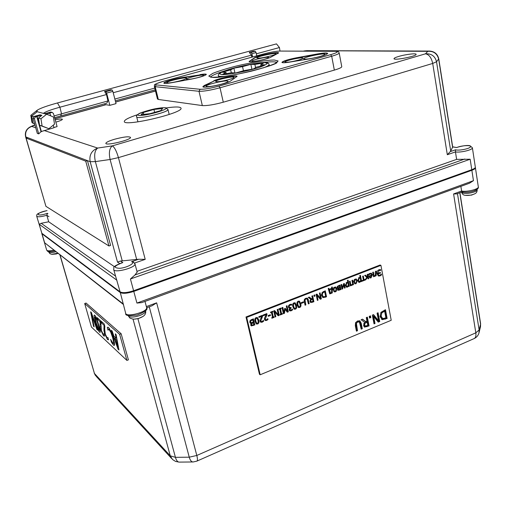 <?xml version="1.0" encoding="UTF-8"?>
<svg xmlns="http://www.w3.org/2000/svg" width="506" height="506" viewBox="0 0 506 506"><rect width="100%" height="100%" fill="white"/><g stroke="black" fill="none" stroke-linecap="round" stroke-linejoin="round"><path stroke-width="0.76" d="M256.093 52.554L255.252 51.258L253.449 51.245L249.268 52.377L251.058 52.39L251.899 53.693L256.093 52.554L256.789 55.831M252.602 56.976L251.899 53.693M251.773 57.197L251.444 55.16L249.268 52.377M112.863 91.39L112.092 89.973L110.776 89.802L104.571 91.478L105.868 91.656L106.633 93.079L112.863 91.39L116.038 103.622L109.84 105.343L106.633 93.079M54.585 117.651L106.817 103.167L107.923 100.953L106.475 94.546L104.571 91.478M105.103 104.894L104.799 103.724M54.895 118.746L105.849 104.685L109.84 105.343M50.916 112.085L44.357 113.635M50.651 115.849L49.885 113.129L49.468 113.021L52.244 112.421L53.434 113.515L57.089 126.608L53.921 127.493M36.717 116.5L41.853 115.317L40.012 114.824L34.041 116.45L33.004 118.309L34.402 118.72L35.445 116.848L36.717 116.5L41.024 131.604L53.984 127.727L53.263 125.159M34.402 118.72L38.741 133.888L41.024 131.604M33.004 118.309L37.324 133.394L38.741 133.888M143.274 112.484L153.919 109.467L162.616 108.518L160.731 110.618L149.915 113.698L141.161 114.622L143.274 112.484L143.742 114.35M270.508 57.336C266.637 59.474 248.598 62.965 249.091 61.485L254.455 57.81C257.396 55.622 278.996 51.27 278.616 52.947L270.508 57.336M213.696 80.84C218.541 78.266 237.453 74.635 237.061 76.368L230.534 81.03C226.89 83.869 202.21 88.86 202.893 86.634L204.329 85.47L213.766 81.15C218.339 78.721 236.024 75.185 237.029 76.514M289.584 62.118C284.796 62.858 282.24 62.94 281.931 62.352C283.037 61.043 287.876 59.518 296.446 57.792L316.737 54.066C323.423 52.896 327.078 52.681 327.705 53.427C326.155 55.091 320.077 56.906 309.476 58.873L289.584 62.118M199.996 74.61C203.994 73.977 206.113 73.914 206.353 74.42C205.056 75.767 200.028 77.342 191.274 79.132L172.287 82.604C166.98 83.541 164.165 83.692 163.849 83.079C163.476 82.035 174.494 78.746 182.47 77.481L200.06 74.894C203.57 74.338 205.651 74.224 206.309 74.553M222.684 74.287L226.037 72.447L222.204 72.238L230.666 69.904L233.88 68.146L242.538 66.628L250.856 64.338L254.891 64.471L263.708 62.934L260.729 64.673L264.942 64.812L256.422 67.178L253.31 68.993L244.259 70.555L235.575 72.972L231.571 72.75L222.684 74.287M200.098 89.277L156.171 84.9C154.26 84.432 156.752 83.212 163.634 81.245L263.664 53.965C270.489 52.194 275.909 51.226 279.926 51.068L335.446 51.308C339.007 51.523 337.401 52.649 330.627 54.686L218.997 86.102C210.591 88.329 204.291 89.391 200.098 89.277L198.997 91.289C203.659 91.428 210.66 90.258 220.015 87.772L331.702 56.242C336.604 54.825 339.102 53.737 339.191 52.978L341.765 66.684C341.689 67.519 339.216 68.658 334.339 70.106L223.285 102.206C213.981 104.723 206.998 105.849 202.33 105.583L158.327 99.454L157.455 99.005L154.343 86.374M26.129 138.087L25.831 137.056C24.876 131.87 26.85 128.328 31.752 126.43L30.17 126.917C26.217 129.119 24.705 132.433 25.629 136.854L90.163 161.692L95.375 161.604C93.958 154.969 94.723 150.459 97.671 148.068C91.554 150.554 89.056 155.095 90.163 161.692L117.5 262.089L120.498 261.039L138.669 259.249L145.209 259.363L118.436 157.613L432.706 63.446L447.317 154.722L450.726 151.111L452.68 146.942L456.735 147.55L452.661 146.816M456.735 147.55C461.415 145.437 471.522 144.874 470.529 146.81C469.853 148.713 458.752 150.927 455.628 149.782L455.451 151.908L456.627 159.384L136.962 271.349M113.711 269.628L120.105 291.886C122.73 293.17 127.227 292.791 133.597 290.741L130.428 278.983L470.169 159.226L456.627 159.384M470.169 159.226L471.775 169.687C474.204 168.783 475.387 167.929 475.324 167.119L472.383 147.746L470.042 145.76C467.595 145.077 463.173 145.633 456.779 147.436M25.648 136.93L45.938 206.347M47.918 213.64L47.4 213.304L46.811 215.265L48.937 216.676M114.47 266.706L48.702 221.78L46.811 215.265C40.999 216.903 37.627 217.207 36.698 216.163C37.071 214.905 34.712 213.804 47.033 210.597M85.742 161.167L87.456 160.655L110.605 245.423L108.948 245.979L85.742 161.167L26.11 138.094L45.919 206.334L108.948 245.979M36.729 216.283L41.846 233.279L39.196 224.253L41.188 223.285L48.702 221.78M138.669 259.249L131.541 261.71L133.616 262.108M131.541 261.71C135.975 262.74 127.367 267.649 119.821 268.313C112.838 267.921 113.844 266.004 122.831 262.563L121.649 262.918M130.428 278.983L135.013 274.941L137.145 272.038M456.64 193.918L453.591 193.943L475.823 332.834L196.809 455.47L156.645 302.828L152.034 305.769M84.692 303.537L86.058 303.05L121.155 333.764L128.397 359.842L126.898 360.417L119.644 334.333L84.692 303.537L91.441 327.066L126.898 360.417M141.68 302.62L136.924 303.069L133.78 291.405C127.411 293.455 122.914 293.841 120.289 292.55L41.998 233.791L41.796 233.234M120.289 292.55L125.646 313.157C125.785 317.838 147.897 311.974 146.632 307.604C148.264 309.381 145.146 311.848 137.265 314.998C128.91 316.199 125.064 315.681 125.722 313.429M460.871 186.36L461.605 191.009L453.591 193.943M260.179 374.775L259.458 374.269L245.998 316.977L380.057 265.024L380.923 265.346L246.713 317.401L260.179 374.775L391.214 320.279L380.923 265.346M123.224 304.334L44.636 242.76L123.464 304.138M475.298 167.442L475.412 167.714C475.476 168.523 474.293 169.377 471.864 170.282L473.452 180.667L469.473 183.223M471.864 170.282L133.78 291.405M462.06 191.926L461.605 191.009C466.633 192.28 479.188 189.149 478.315 186.847C478.727 187.985 477.734 189.162 475.336 190.376C470.89 192.141 466.431 192.666 461.972 191.938M450.726 151.111L436.533 61.757C435.033 56.084 431.34 53.44 425.464 53.826C429.006 54.433 431.422 57.64 432.706 63.446L436.533 61.757L438.772 58.892C437.639 54.041 434.578 51.435 429.594 51.068L427.753 51.334C433.56 50.948 437.197 53.554 438.677 59.158L452.623 147.391M303.625 51.131L306.668 50.657L427.753 51.334L425.464 53.826L112.307 145.88C109.422 148.271 108.689 152.806 110.099 159.485L118.436 157.613C116.519 151.047 114.47 147.138 112.307 145.88L97.671 148.068L44.111 130.485M429.594 51.068L306.699 50.657M166.329 107.904C175.557 106.589 180.459 106.69 181.04 108.202C183.261 113.161 122.926 127.208 124.312 121.389C124.609 119.758 128.967 117.537 137.392 114.729M55.198 119.827C59.689 118.935 62.093 118.765 62.409 119.321C62.2 119.96 60.012 120.909 55.85 122.155M398.798 56.413C405.496 54.401 416.204 53.092 416.109 54.325C417.033 56.179 393.738 60.752 394.01 58.677C394.041 58.108 395.641 57.349 398.798 56.413M114.464 139.276C123.647 136.841 129.005 136.222 130.542 137.411C131.37 139.877 105.337 146.12 105.862 143.318C106.171 142.262 109.037 140.915 114.464 139.276M171.483 458.366L96.368 376.527L94.439 373.453L59.91 254.961M192.767 461.965L179.447 462.104C177.72 462.174 176.385 460.587 175.43 457.348L170.256 455.811L172.527 459.505L175.525 461.409L179.01 462.104M480.504 326.768L480.592 323.593L480.377 327.268L479.074 332.524M149.264 306.781L189.25 457.177C190.193 460.441 191.508 462.035 193.191 461.965L196.828 461.149C197.663 460.764 197.656 458.872 196.809 455.47L189.25 457.177L175.43 457.348L137.898 318.685M474.236 338.533C476.614 337.375 478.183 335.548 478.942 333.049L479.125 329.969L475.823 332.834C476.241 335.965 475.615 337.907 473.958 338.659L196.967 461.086M262.608 316.18L260.862 320.842L261.298 321.481L262.108 321.462L263.436 320.361L263.632 321.234L262.216 322.189L260.805 322.24L260.071 321.202L260.097 319.855L261.836 316.313L258.939 317.439L258.775 316.731L262.412 315.314L262.608 316.18L261.88 315.763L261.634 316.193M261.836 316.313L261.102 315.889L258.787 316.794M262.019 321.493L260.4 321.917M263.632 321.234L262.987 320.855M260.084 319.9L261.185 321.411M268.288 316.339L268.117 315.592L270.33 314.732L270.495 315.472L268.288 316.339M270.495 315.472L269.755 315.055L268.142 315.687M275.119 316.984L273.746 310.899L274.613 310.557L278.363 314.802L277.187 309.558L277.908 309.274L279.268 315.352L278.173 315.782L274.752 311.886L275.84 316.699L275.119 316.984M275.84 316.699L274.973 316.332M274.752 311.886L274.005 311.475L275.093 316.282M279.268 315.352L278.515 314.941L277.712 315.257M277.301 309.514L278.515 314.941M278.363 314.802L274.328 310.671M283.398 313.733L282.051 307.661L282.816 307.363L283.98 312.588L284.695 308.451L285.163 308.268L287.433 311.234L286.282 306.01L286.991 305.732L288.331 311.797L287.288 312.202L285.106 309.394L284.461 313.315L283.398 313.733M284.461 313.315L283.252 313.081M285.106 309.394L284.581 309.115M283.777 312.48L283.708 312.904M288.331 311.797L287.566 311.386L286.87 311.664M286.371 305.978L287.566 311.386M287.433 311.234L284.815 308.401M283.98 312.588L283.221 312.183L282.203 307.604M301.437 303.366L301.279 302.639L303.423 301.797L303.581 302.531L301.437 303.366M303.581 302.531L302.803 302.139L301.298 302.727M314.156 296.396L313.91 295.245L314.814 294.897L315.055 296.048L314.156 296.396M315.055 296.048L314.024 295.763M314.15 295.15L314.258 295.668M339.899 287.977L338.533 288.654L338.653 289.628L340.146 289.204L339.899 287.977L339.14 287.642M338.565 289.577L337.736 289.204M338.4 287.882L337.717 288.293L338.533 288.654M339.488 285.928L337.983 286.687L338.09 287.838L339.779 287.395L339.488 285.928L338.704 285.586M337.983 286.687L337.388 286.421M337.059 287.269L337.445 287.516M338.103 288.464L337.091 287.674L337.319 286.516L340.051 285.061L340.949 289.533L338.191 290.33L337.73 289.685L338.128 288.483L337.262 288.104M338.9 289.653L337.844 290.008M340.949 289.533L340.14 289.179M339.355 285.333L339.469 285.922M339.766 287.395L339.887 287.971M350.31 285.865L349.425 281.412L350.108 281.14L350.867 284.954L352.701 284.233L351.948 280.425L352.631 280.16L353.511 284.612L350.31 285.865M353.511 284.612L352.676 284.258L350.184 285.232M350.867 284.954L350.057 284.612M355.92 283.107L356.686 280.975L355.889 279.66L355.25 279.698L354.478 281.836L355.263 283.151L355.92 283.107M355.889 279.66L354.681 279.28M353.732 281.861L355.263 283.151M355.617 283.189L354.459 283.537M356.041 283.752L354.921 283.815L353.694 281.209L354.497 279.42L356.23 278.983L357.394 280.697L356.041 283.752L355.206 283.398M355.844 278.914L356.585 280.564M360.247 278.085L359.304 278.186L358.52 280.292L359.228 281.57L360.734 280.609L360.247 278.085L358.659 277.775M357.793 280.4L359.228 281.57M359.456 281.602L358.469 282.057M360.854 281.235L359.741 282.304L358.912 282.348L357.837 280.653L359.064 277.56L360.127 277.484L359.766 275.618L360.443 275.353L361.626 281.431L360.949 281.697L360.411 281.051M361.626 281.431L360.633 281.14M360.076 277.471L360.19 278.066M360.696 280.666L360.778 281.083M367.679 276.991L365.781 279.805L365.655 279.16L366.73 277.199L364.643 275.479L365.49 275.15L367.255 276.662L367.59 276.529L367.198 274.486L367.868 274.22L368.722 278.648L368.045 278.914L367.679 276.991L366.414 276.934M366.951 278.389L366.363 278.148M368.722 278.648L367.938 278.338M367.527 276.554L367.609 276.959M367.255 276.662L365.174 275.27M371.84 275.58L369.728 276.409L370.316 277.313L371.682 276.592L371.84 275.58L371.062 275.277M370.126 277.206L369.62 277.003M369.728 276.409L368.969 276.105M369.323 274.461L368.836 275.011L368.678 274.201L369.241 273.714L371.296 273.183L372.422 274.802L371.024 277.883L370.025 277.958L368.963 276.093L371.733 275.011L370.955 273.879L369.323 274.461L368.678 274.208M370.955 273.879L369.507 273.525M370.556 277.345L369.57 277.674M372.422 274.802L371.562 274.467L370.898 273.113M371.632 275.049L371.619 275.498M379.709 275.308L378.045 275.764M377.9 274.069L378.912 275.302L379.93 275.232L381.353 274.062L381.518 274.935L380.031 275.903L378.526 276.023L377.065 273.828C376.787 271.836 377.394 270.501 378.893 269.812L380.525 269.565L380.683 270.432L379.032 270.47L377.735 273.398L380.316 272.392L380.442 273.069L377.9 274.069L377.046 273.733M381.518 274.935L380.828 274.669M377.059 273.809L378.912 275.302M380.442 273.069L379.576 272.74L377.046 273.727M377.735 273.398L376.976 273.107M379.766 270.122L378.393 270.065M380.683 270.432L379.772 270.115M379.721 269.59L379.816 270.103M369.538 318.072L369.216 316.389L370.506 315.858L370.828 317.54L369.538 318.072M370.828 317.54L369.405 317.382M369.791 316.155L369.981 317.142M382.903 318.552L385.895 317.876L384.63 311.158L383.763 310.773L380.879 312.581L380.303 315.826L381.764 318.072L382.903 318.552M384.63 311.158L381.739 312.974L380.879 312.581M381.739 312.974L381.163 316.218L382.625 318.464M382.365 319.672L380.057 316.661L380.98 312.322L385.49 309.723L387.134 318.445L382.365 319.672L381.549 319.292M387.134 318.445L386.274 318.046L381.53 319.28M384.756 310.02L386.274 318.046M374.035 323.872L372.34 315.105L373.536 314.618L378.526 320.709L377.078 313.163L378.071 312.759L379.74 321.506L378.241 322.126L373.687 316.528L375.022 323.46L374.035 323.872M375.022 323.46L373.896 323.17M373.687 316.528L372.833 316.136L374.174 323.056M379.74 321.506L378.886 321.108L377.78 321.563M377.343 313.056L378.886 321.108M378.526 320.709L377.666 320.311L373.137 314.783M367.16 322.063L364.851 323.505L364.662 325.073L365.402 326.028L367.805 325.358L367.16 322.063L366.312 321.658L364.712 322.379M364.851 323.505L364.061 323.125M363.839 323.511L363.82 324.669L364.56 325.624M364.731 322.366L361.101 319.716L362.498 319.141L365.743 321.595L366.97 321.089L366.287 317.591L367.356 317.148L369.07 325.927L364.611 327.091L363.561 325.63L364.731 322.366M369.07 325.927L368.223 325.516L364.137 326.787M366.648 317.439L368.223 325.516M365.743 321.595L362.296 319.223M355.566 322.664L357.578 320.956L359.899 320.886L361.208 323.252L362.29 328.736L361.214 329.178L359.424 322.063L357.774 321.955L356.401 323.302L357.502 330.715L356.42 331.164L355.326 325.674L355.566 322.664M357.502 330.715L356.281 330.462M358.375 321.5L356.939 321.55L355.566 322.898L356.667 330.298M362.29 328.736L361.075 328.476M359.368 320.69L360.367 322.847L361.448 328.318M373.314 275.568L374.092 275.871L375.458 275.34L375.155 272.354L376.217 270.969L376.16 275.732L373.542 276.763L372.701 272.342L373.371 272.076L374.092 275.871L373.422 276.131M376.16 275.732L375.307 275.397M375.907 274.1L375.237 273.841M376.337 271.621L375.566 271.324M362.132 281.235L362.005 280.583L363.371 280.046L362.638 276.257L363.314 275.998L364.048 279.78L365.414 279.249L365.541 279.894L362.132 281.235M365.541 279.894L364.693 279.552L362.005 280.602M364.048 279.78L363.257 279.457M347.907 282.898L346.958 283.006L346.167 285.118L346.882 286.396L348.413 285.435L347.907 282.898L346.306 282.588M345.408 285.068L346.882 286.396M347.135 286.428L346.11 286.883M348.533 286.061L347.407 287.136L346.553 287.18L345.471 285.485L346.705 282.373L347.786 282.291L347.413 280.419L348.103 280.153L349.317 286.257L348.628 286.522L348.09 285.865M349.317 286.257L348.318 285.966M347.761 282.285L347.881 282.892M348.394 285.46L348.482 285.896M341.955 289.141L341.05 284.669L341.733 284.404L342.404 287.743L343.663 283.657L344.289 283.411L345.181 287.876L344.497 288.142L343.84 284.865L342.6 288.888L341.955 289.141M342.6 288.888L341.835 288.553M343.84 284.865L343.353 284.657M342.062 287.591L341.809 288.42M345.181 287.876L344.377 287.528M343.612 283.822L343.821 284.853M342.404 287.743L341.601 287.389M335.339 291.165L336.123 289.008L335.32 287.699L334.643 287.731L333.865 289.894L334.649 291.203L335.339 291.165M335.32 287.699L334.087 287.3M333.068 289.609L333.833 290.836L334.649 291.203M335.061 291.247L333.833 291.582M335.472 291.817L334.295 291.867L333.062 289.261L333.878 287.452L335.674 287.022L336.838 288.73L336.851 290.178L335.908 291.589L334.656 291.45M335.314 286.946L336.092 288.882M331.626 289.04L329.665 289.805L330.323 293.012L331.506 292.55L331.626 289.04L330.81 288.679L328.856 289.438L329.514 292.639L330.323 293.012L329.627 293.284M329.665 289.805L328.856 289.438M332.309 288.774L332.29 292.923L329.754 293.923L328.198 288.515L328.849 288.262L329.071 289.35L331.803 288.287L331.582 287.199L332.227 286.946L332.581 288.667L331.493 288.407L331.373 288.926M328.963 290.077L328.476 289.856M332.29 292.923L331.487 292.557M332.581 288.667L331.493 288.407M329.071 289.35L328.299 289.002M324.694 291.791L322.676 293.006L322.297 295.226L323.549 296.839L325.649 296.396L324.694 291.791L323.891 291.418L323.094 291.734M322.676 293.006L322.031 292.708M321.443 294.543L322.543 296.396L323.347 296.775M323.176 297.598L321.525 295.517L322.139 292.563L325.288 290.811L326.528 296.794L323.176 297.598L322.562 297.307M326.528 296.794L325.725 296.421L322.48 297.243M324.618 291.076L325.725 296.421M319.406 293.107L320.096 292.835L321.348 298.831L320.298 299.242L317.053 295.377L318.046 300.128L317.357 300.4L316.092 294.397L316.927 294.068L320.488 298.281L319.406 293.107L320.545 298.451L319.855 298.723M318.046 300.128L317.218 299.754M317.053 295.377L316.256 294.998L317.249 299.742M321.348 298.831L320.545 298.451M320.488 298.281L316.566 294.214M312.518 299.103L310.912 300.071L310.798 301.14L311.323 301.797L312.999 301.361L312.518 299.103L311.728 298.717L310.659 299.172M311.101 301.69L309.995 300.703M310.912 300.071L310.361 299.799M310.823 299.286L308.262 297.446L309.236 297.066L311.525 298.768L312.379 298.432L311.873 296.042L312.619 295.751L313.891 301.759L310.779 302.518L310.033 301.506L310.823 299.286M313.891 301.759L313.1 301.374L310.361 302.221M311.962 296.004L313.1 301.374M311.525 298.768L309.052 297.142M304.422 299.413L305.807 298.268L307.433 298.236L308.363 299.862L309.166 303.613L308.413 303.91L307.11 299.033L305.959 298.951L305.01 299.856L305.833 304.922L305.08 305.219L304.277 301.462L304.422 299.413M305.833 304.922L304.941 304.574M304.163 300.305L305.048 304.53M306.326 298.648L305.251 298.534M309.166 303.613L308.274 303.265M306.952 298.078L308.375 303.227M297.92 304.757L298.901 306.845L299.495 306.819L300.21 305.852L300.007 303.935L299.033 301.842L298.426 301.867L297.724 302.835L297.92 304.757M296.952 303.227L297.756 306.124L298.818 306.8M298.338 301.494L297.851 301.418M299.274 306.883L298.072 307.218M299.641 307.484L298.508 307.528L297.142 305.061C296.674 302.93 297.054 301.646 298.281 301.196L299.413 301.152L300.779 303.632C301.253 305.757 300.874 307.041 299.641 307.484L298.869 307.085M299.071 301.064L300.197 305.017M293.638 306.427L294.618 308.521L295.226 308.496L295.934 307.521L295.738 305.605L294.758 303.511L294.144 303.537L293.442 304.504L293.638 306.427M292.67 304.84L293.48 307.793L294.536 308.477M294.068 303.164L293.569 303.088M295.011 308.559L293.79 308.894M295.371 309.166L294.22 309.204L292.86 306.737C292.386 304.606 292.765 303.315 293.999 302.866L295.143 302.822L296.51 305.301C296.984 307.433 296.605 308.717 295.371 309.166L294.6 308.761M294.808 302.733L295.934 306.744M292.626 309.843L291.216 310.798L289.811 310.886L289.173 310.014L289.925 308.186L289.065 308.097L288.42 307.136L288.629 305.567L289.919 304.454L291.564 304.22L291.753 305.08L290.121 305.143L289.324 305.82L289.217 306.889L289.755 307.629L290.988 307.382L291.133 308.053L289.938 309.628L290.311 310.14L291.121 310.077L292.436 308.983L292.626 309.843L291.968 309.495M289.192 309.292L290.185 310.058M291.133 308.053L290.368 307.654L289.628 308.027M288.407 306.206L289.558 307.528M289.324 305.82L288.673 305.479M291.696 305.099L289.375 304.738L290.121 305.143M291.753 305.08L290.931 304.707M290.887 304.226L290.988 304.682M289.925 308.186L288.717 307.806M289.932 310.931L289.584 310.747M290.994 310.121L289.419 310.576M278.996 309.527L278.857 308.907L281.102 308.027L281.241 308.654L280.507 308.938L281.583 313.771L282.316 313.486L282.456 314.099L280.216 314.979L280.077 314.359L280.817 314.074L279.736 309.236L278.996 309.527M279.736 309.236L279.008 308.843M282.456 314.099L281.734 313.707M281.545 313.752L280.805 314.043M281.583 313.771L280.83 313.359L279.755 308.552M280.507 308.938L279.774 308.546M281.241 308.654L280.514 308.262M270.672 312.771L270.533 312.151L272.791 311.266L272.93 311.892L272.19 312.177L273.284 317.028L274.024 316.737L274.163 317.357L271.912 318.242L271.773 317.623L272.513 317.332L271.418 312.48L270.672 312.771M271.418 312.48L270.697 312.082M274.163 317.357L273.455 316.958M273.253 317.003L272.506 317.3M273.284 317.028L272.544 316.611L271.45 311.791M272.19 312.177L271.469 311.785M272.93 311.892L272.215 311.494M267.016 314.466L265.27 319.115L265.707 319.754L266.51 319.735L267.832 318.641L268.028 319.507L266.611 320.462L265.22 320.513L264.486 319.469L264.505 318.129L266.238 314.593L263.36 315.719L263.196 315.004L266.814 313.6L267.016 314.466L266.276 314.049L266.036 314.479M266.238 314.593L265.505 314.175L263.209 315.074M266.409 319.767L264.815 320.19M268.028 319.507L267.377 319.134M264.486 318.211L265.599 319.691M255.821 321.221L256.814 323.315L257.484 323.302L258.212 322.309L257.99 320.368L256.997 318.274L256.321 318.287L255.6 319.273L255.821 321.221M254.86 319.178L255.745 322.575L256.713 323.252M256.378 317.907L255.751 317.812M257.301 323.359L255.947 323.669M257.643 323.979L256.378 323.998L255.018 321.538C254.505 319.381 254.885 318.072 256.162 317.604L257.427 317.585L258.794 320.051C259.306 322.208 258.92 323.517 257.643 323.979L256.915 323.549M257.13 317.483L258.066 319.628L258.231 321.936M253.436 322.784L251.684 323.695L251.533 324.612L251.988 325.13L253.854 324.574L253.436 322.784L252.715 322.354L250.995 323.22M250.805 324.112L251.273 324.7M252.753 319.836L250.824 320.874L250.603 321.936L251.311 322.701L253.278 322.101L252.753 319.836L252.032 319.412L250.913 319.862M250.824 320.874L250.198 320.5M249.844 321.133L250.938 322.562M251.261 323.378L250.476 323.258L249.787 322.29L250.078 320.659L253.38 318.831L254.803 324.96L251.28 325.839L250.742 325.048L251.261 323.378L250.078 322.936M251.621 325.94L250.932 325.522M254.803 324.96L254.082 324.523L250.919 325.503M252.81 319.052L254.082 324.523M245.998 316.977L246.713 317.401M27.514 137.702L26.11 138.094M104.584 336.11L103.528 335.851L100.719 329.95L100.055 326.927L100.099 321.708L97.582 319.457L97.044 317.553L100.207 320.374L100.871 322.72L101.383 330.475L103.041 334.004L103.553 334.207L103.92 333.77L104.584 336.11M104.021 334.137L103.603 334.181M100.764 326.667L100.055 326.927M100.77 324.454L99.948 324.751M100.536 321.55L100.099 321.708M98.714 319.046L97.582 319.457M103.996 334.036L103.629 334.169M114.4 342.309L113.679 342.581L112.737 337.913L110.782 332.315L109.106 329.545L108.493 329.279L108.037 330.228L107.285 327.546L107.658 327.243L108.569 327.603L110.966 331.417L113.508 338.622L114.628 344.434L114.248 345.465L113.471 345.079L111.377 342.094L110.624 339.406L112.939 343.182L113.407 343.397L113.679 342.581M109.29 328.982L109.043 328.103M108.075 327.255L107.285 327.546M113.3 343.397L112.383 343.745M114.628 344.232L113.85 343.232M111.952 341.873L111.377 342.094M117.847 347.217L116.469 339.956L114.717 338.369L117.847 347.217L118.398 347.008M117.044 339.741L116.469 339.956M113.97 336.237L116.127 338.191L115.298 333.827L116.07 334.517L118.948 349.956L118.012 349.089L111.333 330.291L112.117 330.994L113.97 336.237M116.715 337.97L116.127 338.191M116.785 338.35L116.469 338.065M115.855 337.938L114.717 338.369M118.733 348.811L118.012 349.089M108.556 339.804L107.468 339.52L104.609 333.53L103.945 330.481L104.027 325.225L101.447 322.917L100.896 320.994L104.141 323.884L104.812 326.256L104.666 329.115L105.292 334.074L106.975 337.654L107.512 337.863L107.886 337.439L108.556 339.804M104.679 330.209L103.945 330.481M104.698 327.977L103.85 328.286M104.476 325.061L104.027 325.225M102.585 322.499L101.447 322.917M99.043 330.342L99.309 329.336L98.082 324.555L96.513 319.488L95.02 316.946L96.241 322.885L99.043 330.342M99.549 332.132C98.468 331.12 97.133 327.831 95.558 322.265C94.211 317.534 93.787 315.13 94.299 315.042L94.748 315.251C95.824 316.199 97.165 319.507 98.771 325.181C100.118 329.918 100.536 332.315 100.024 332.372L99.549 332.132L100.232 331.885M91.731 314.852L94.167 326.882L93.509 326.269L90.618 311.829L91.32 312.455L97.607 330.083L96.899 329.425L91.731 314.852L92.124 314.707M94.008 326.085L93.509 326.269M97.316 329.267L96.899 329.425M121.155 333.764L119.644 334.333M471.775 169.687L133.597 290.741M120.105 291.886L41.846 233.279M249.192 61.631L254.512 58.089C257.282 56.021 277.509 51.808 278.578 53.086M282.032 62.504C283.67 61.156 288.496 59.689 296.51 58.095L316.794 54.363C322.929 53.282 326.56 53.022 327.673 53.585M163.95 83.237C166.493 81.441 172.691 79.619 182.54 77.766L200.06 74.894M226.037 72.447L226.302 73.661M230.666 69.904L231.312 72.794M233.88 68.146L234.936 72.934M242.538 66.628L243.443 70.783M250.856 64.338L251.912 69.233M254.891 64.471L255.581 67.671M260.729 64.673L260.988 65.913M202.988 86.817L213.766 81.15M221.533 84.154C212.849 86.362 207.707 87.057 206.1 86.241C205.48 84.489 228.351 79.398 228.035 81.358C227.89 82.01 225.72 82.946 221.533 84.154M228.661 79.651C221.35 81.504 217.011 82.099 215.638 81.434C215.107 79.999 234.322 75.736 234.057 77.348C233.936 77.886 232.134 78.651 228.661 79.651M198.295 77.5C191.584 79.189 187.625 79.758 186.429 79.202C185.961 77.962 203.842 73.933 203.557 75.343C203.425 75.824 201.666 76.545 198.295 77.5M180.326 80.745C172.609 82.687 168.087 83.345 166.752 82.712C166.24 81.283 186.929 76.583 186.594 78.202C186.417 78.765 184.329 79.619 180.326 80.745M298.23 60.182C290.925 62.017 286.504 62.624 284.973 62.01C284.404 60.682 303.119 56.685 302.911 58.184C302.835 58.645 301.272 59.31 298.23 60.182M319.412 56.659C310.735 58.835 305.46 59.556 303.587 58.816C302.904 57.248 324.947 52.599 324.732 54.363C324.662 54.895 322.885 55.66 319.412 56.659M270.71 55.938C262.993 57.861 258.364 58.538 256.827 57.962C256.257 56.659 276.194 52.333 275.934 53.813C275.833 54.281 274.094 54.99 270.71 55.938M263.993 59.417C257.282 61.093 253.259 61.675 251.931 61.156C251.431 59.999 268.838 56.21 268.604 57.526C268.515 57.95 266.978 58.582 263.993 59.417M153.919 109.467L154.634 112.351M106.475 94.546L59.904 107.202L57.475 102.952L276.478 43.883L279.451 47.545L279.976 51.03M54.503 124.166L53.396 116.949L46.628 114.229L40.954 118.765L42.093 126.013L48.88 128.695L54.503 124.166M154.766 88.088L114.849 99.049M251.444 55.16L113.205 92.718M279.451 47.545L256.359 53.819M155.197 89.847L115.311 100.827M107.923 100.953L54.104 115.918M60.682 115.874L61.511 113.692L59.904 107.202C50.91 109.694 45.401 111.756 43.371 113.382M57.475 102.952C47.362 105.722 40.676 108.094 37.412 110.08L36.723 111.605L46.628 114.229M36.957 110.416L30.815 115.343L31.676 116.121L33.586 116.665M30.853 115.608L31.897 122.25L32.365 122.933L34.535 123.647M41.853 115.317L38.437 118.05L39.569 125.222L48.88 128.695M41.429 131.743L39.569 125.222L42.093 126.013M38.437 118.05L40.954 118.765M39.569 125.222L37.121 116.614M46.229 114.122L49.885 113.129M465.02 195.297C468.499 195.708 471.794 195.183 474.913 193.722L474.913 193.722C476.45 193.045 477.196 191.711 477.158 189.718C477.215 190.446 476.241 191.192 474.236 191.957C470.207 193.273 466.545 193.684 463.243 193.184L461.605 192.179C462.18 194.083 463.3 195.12 464.976 195.291L465.02 195.297M474.913 193.722L471.497 195.12L465.292 195.348M474.052 190.787C476.064 190.016 477.038 189.269 476.981 188.548M128.265 315.845L129.953 318.122L132.958 319.109C136.456 319.216 139.801 318.331 142.989 316.446L142.989 316.446C145.095 315.093 145.994 313.271 145.671 310.994C145.646 312.468 143.698 313.973 139.814 315.504C134.577 317.237 130.852 317.509 128.644 316.332L128.182 315.548M142.989 316.446L138.448 318.54L134.191 319.147M48.709 252.064L49.923 253.67L51.669 254.29L57.722 253.259M56.286 253.917L57.893 253.392L56.179 253.98M48.38 250.938C48.842 251.811 50.973 251.811 54.768 250.951M255.252 51.258L251.058 52.39M112.092 89.973L105.868 91.656M50.094 112.073L51.58 112.446M35.445 116.848L34.041 116.45M165.127 107.81C171.749 108.739 144.469 116.532 138.606 115.349C132.762 114.217 159.08 106.772 165.127 107.81M169.187 114.464L167.979 109.511L165.69 107.765C163.628 107.569 160.503 107.841 156.322 108.581C151.711 109.252 139.833 112.8 138.808 113.761C136.753 115.14 136.032 116.152 136.652 116.791C135.975 119.947 169.08 112.25 167.979 109.511L167.954 109.404M211.597 77.355L220.977 76.88C230.091 75.66 240.154 73.768 251.153 71.219C261.583 68.493 269.553 65.944 275.074 63.573L278.123 61.011L274.296 60.005C266.213 60.1 251.324 62.491 236.144 66.084C226.365 68.607 218.573 71.036 212.767 73.376L208.769 76.077L211.597 77.355M210.597 77.121C211.508 75.641 215.923 73.655 223.835 71.156M262.228 62.668C270.463 61.587 275.308 61.53 276.757 62.485M264.79 62.636L267.326 63.358C266.681 64.414 263.734 65.843 258.471 67.646C246.314 71.435 228.13 74.844 221.558 74.597L219.503 73.743C220.515 72.63 223.639 71.194 228.889 69.436C240.698 65.824 257.718 62.586 264.79 62.636M263.076 67.956C267.111 66.457 269.122 65.318 269.097 64.534C268.812 63.174 267.491 62.523 265.131 62.592C253.557 61.84 216.473 72.491 219.459 73.351C218.421 74.331 218.061 75.103 218.364 75.666C218.503 76.457 220.806 76.672 225.259 76.317M269.382 65.881L269.084 64.464M223.285 102.206L220.015 87.772L218.997 86.102M334.339 70.106L331.702 56.242L330.627 54.686M339.191 52.978C338.286 51.998 339.798 51.618 335.763 51.27L335.446 51.308M335.763 51.27L279.926 51.068M280.21 51.03C276.023 51.195 270.482 52.175 263.601 53.971L163.583 81.245C150.048 85.584 155.854 84.717 154.324 86.305L155.19 86.69L156.171 84.9M158.327 99.454L155.19 86.69L198.997 91.289L202.33 105.583M447.317 154.722L455.451 151.908C460.492 152.869 473.211 149.744 472.383 147.746M455.628 149.782L450.289 151.623M134.609 263.038L145.209 259.363M47.4 213.304C35.445 217.517 35.059 212.76 47.045 210.635M117.5 262.089L119.694 263.537M115.469 276.036L41.188 223.285M39.196 224.253L116.905 280.21M122.231 262.665C110.498 267.32 114.773 267.529 113.648 269.401C113.622 273.525 136.082 267.699 134.963 263.879L134.906 263.658M122.831 262.563L120.498 261.039M464.824 159.017L135.013 274.941M146.569 307.357L144.982 301.418M156.645 302.828L146.361 306.592M133.034 319.115L170.256 455.811L94.439 373.453L60.087 255.1M41.998 233.791L44.636 242.76M53.775 250.179C49.512 251.084 47.14 251.033 46.66 250.04L41.815 233.576M473.452 180.667L136.924 303.069M122.262 260.932L95.375 161.604L110.099 159.485L136.696 259.515M35.698 127.727L31.752 126.43L34.914 124.988M54.914 118.809L106.133 104.679M115.627 102.054L155.5 91.055M459.79 192.761L480.561 324.219L479.125 329.969L457.475 193.608M262.216 322.189L261.482 321.759M260.862 320.842L260.135 320.418M261.526 318.211L260.957 317.882M339.102 288.287L338.28 287.927M338.425 289.287L337.793 289.008M338.887 286.162L338.122 285.827M337.812 287.389L337.085 287.073M339.444 290.121L338.622 289.761M355.25 279.698L354.523 279.401M354.478 281.836L353.694 281.513M357.394 280.697L356.553 280.349M359.304 278.186L358.539 277.876M358.52 280.292L357.755 279.976M359.741 282.304L358.893 281.956M367.027 277.857L366.477 277.636M370.107 273.942L369.342 273.638M371.024 277.883L370.171 277.541M380.031 275.903L379.165 275.568M379.032 270.47L378.241 270.166M383.826 311.487L382.96 311.101M381.163 316.218L380.303 315.826M385.338 319.185L384.471 318.793M366.217 322.448L365.376 322.044M364.662 325.073L363.82 324.669M364.858 327.173L364.225 326.863M366.995 326.781L366.154 326.376M356.401 325.2L355.566 324.789M356.401 323.302L355.566 322.898M357.774 321.955L356.939 321.55M361.208 323.252L360.367 322.847M375.895 271.918L375.325 271.703M376.186 271.671L375.496 271.406M376.306 271.633L375.547 271.342M346.958 283.006L346.193 282.677M346.167 285.118L345.389 284.789M347.407 287.136L346.578 286.782M334.643 287.731L333.922 287.414M333.865 289.894L333.062 289.533M336.838 288.73L336.016 288.369M324.131 292.013L323.328 291.639M322.297 295.226L321.5 294.853M325.269 297.294L324.46 296.914M311.867 299.362L311.076 298.976M310.798 301.14L310.007 300.754M310.95 302.569L310.501 302.354M312.442 302.329L311.652 301.937M305.023 301.146L304.239 300.76M305.01 299.856L304.359 299.533M305.959 298.951L305.194 298.572M308.363 299.862L307.578 299.476M298.527 306.516L297.756 306.124M298.426 301.867L297.718 301.513M297.724 302.835L297.073 302.506M300.779 303.632L300.001 303.239M294.252 308.192L293.48 307.793M294.144 303.537L293.442 303.183M293.442 304.504L292.784 304.169M296.51 305.301L295.738 304.903M289.938 309.628L289.211 309.242M290.88 308.154L290.115 307.756M289.217 306.889L288.452 306.484M291.216 310.798L290.45 310.393M266.611 320.462L265.878 320.039M265.27 319.115L264.537 318.691M265.935 316.484L265.365 316.161M256.472 323.005L255.745 322.575M256.321 318.287L255.644 317.888M255.6 319.273L254.935 318.881M258.794 320.051L258.066 319.628M252.545 323.132L251.824 322.701M251.684 323.695L251.248 323.429M251.533 324.612L250.818 324.175M252.108 320.083L251.393 319.659M250.603 321.936L249.888 321.506M253.234 325.573L252.513 325.143M104.413 335.522L103.528 335.851M101.2 329.773L100.719 329.95M113.255 337.723L112.737 337.913M111.282 332.132L110.782 332.315M109.853 329.273L109.106 329.545M114.615 344.649L113.471 345.079M108.379 339.178L107.468 339.52M105.103 333.346L104.609 333.53M99.808 329.153L99.309 329.336M98.543 324.384L98.082 324.555M96.912 319.343L96.513 319.488M95.849 316.845L95.261 317.06M96.02 322.101L95.558 322.265M37.147 111.763L31.676 116.121L32.789 123.103L34.579 123.812M55.818 251.773C52.276 252.696 49.961 252.855 48.867 252.26L48.563 251.577M52.244 112.421L50.758 112.047M137.942 121.864L136.683 116.911M277.01 62.263C279.065 64.762 223.348 79.189 212.008 77.31L210.268 77.02M218.687 77.089L218.39 75.767M137.202 272.253L134.963 263.879L133.173 261.88M152.129 305.732L146.658 307.743M46.697 250.179C47.912 251.248 46.565 252.494 54.812 250.989M469.562 183.191L141.604 302.651M462.003 191.945L456.595 193.931M475.412 167.714L478.315 186.847M452.693 146.999L438.772 58.892M34.857 124.786L30.309 126.854M155.481 90.991L115.615 101.991M305.346 50.771L303.322 51.125M94.198 373.067L95.495 375.578M459.916 192.71L480.592 323.593M260.571 321.051L261.216 321.43M338.653 289.628L337.831 289.268M338.09 287.838L337.268 287.478M370.259 277.288L369.462 276.972M379.576 270.046L380.442 270.368M365.288 325.99L364.447 325.586M358.267 321.443L359.102 321.848M311.171 301.734L310.456 301.386M306.092 298.502L306.876 298.888M299.033 301.842L298.255 301.45M294.758 303.511L293.986 303.119M289.552 309.735L290.248 310.102M288.926 307.205L289.615 307.566M264.973 319.33L265.625 319.71M256.997 318.274L256.276 317.85M251.786 325.048L251.128 324.656M109.6 328.868L108.493 329.279M114.508 342.979L113.445 343.384M99.309 330.469L100.036 330.197M95.02 316.946L95.754 316.674M37.039 111.731L36.723 111.605M477.158 189.718L477.101 189.352M52.042 254.328L56.191 253.98"/></g></svg>
